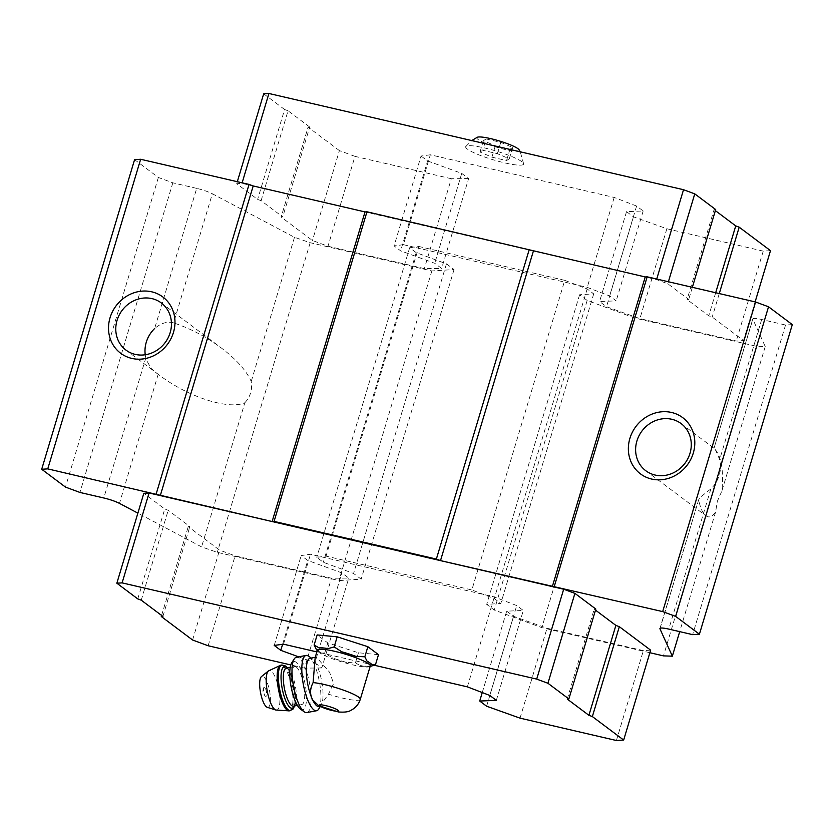 <?xml version="1.0" encoding="UTF-8"?>
<svg xmlns="http://www.w3.org/2000/svg" width="834" height="834" viewBox="0 0 834 834"><rect width="100%" height="100%" fill="white"/><g stroke="black" fill="none" stroke-linecap="round" stroke-linejoin="round"><path stroke-width="0.63" stroke-dasharray="4.17 3.13" d="M486.118 138.944L500.754 142.343L512.681 147.493L509.96 149.244L495.323 145.846L483.397 140.696L486.118 138.944L482.719 150.266L497.356 153.665L509.282 158.814L506.561 160.566L491.924 157.167L479.998 152.017L482.719 150.266M519.113 149.818A22.153 3.388 16.7 0 1 503.027 148.984A22.153 3.388 16.7 0 1 478.07 139.455A22.153 3.388 16.7 0 1 477.288 137.266M319.651 706.502L328.492 694.149L333.621 683.526L329.576 672.235L317.212 658.099L315.169 657.557M319.234 706.648A24.624 7.131 79.3 0 0 320.6 705.845L321.455 704.553A24.624 7.131 79.3 0 0 321.538 680.408A24.624 7.131 79.3 0 0 312.448 658.996A24.624 7.131 79.3 0 0 310.112 658.266M370.265 666.053A27.605 4.212 16.7 0 1 369.347 666.752A27.605 4.212 16.7 0 1 344.88 662.821A27.605 4.212 16.7 0 1 318.942 652.344A27.605 4.212 16.7 0 1 317.764 651.271A27.605 4.212 16.7 0 1 317.379 650.186M792.3 324.603L785.534 325.031L761.682 319.495A14.063 2.148 16.7 0 0 752.81 318.911A14.063 2.148 16.7 0 0 752.841 319.214L765.226 346.558L756.365 346.266L634.705 318.035L587.178 300.448L579.588 294.756L593.714 293.86L587.157 288.939L564.743 280.349L471.856 589.961L326.052 556.122L316.764 557.362L323.321 562.272L353.564 573.469L361.164 579.161L338.958 580.568L217.299 552.327L201.588 546.906L137.881 513.139M770.491 250.659L763.225 251.117L666.866 228.756L633.454 216.83L626.543 211.648L643.16 210.981L636.592 206.061L614.189 197.46L430.344 154.79L403.375 244.675L394.086 245.915L400.643 250.836L434.754 263.283L441.655 268.465L424.36 268.621L327.991 246.249L312.437 240.494L281.131 217.028L282.747 216.923L261.094 200.681L257.633 199.399L236.71 183.709L241.954 183.376L656.556 279.609L667.794 283.758L688.717 299.448L687.101 299.552L708.764 315.794L712.215 317.076L743.521 340.553L736.255 341.012L639.897 318.64L606.485 306.714L599.573 301.543L616.19 300.865L609.623 295.945L587.219 287.344L414.05 247.156L409.65 247.74L416.208 252.66L446.461 263.857L454.05 269.549L431.845 270.956L310.196 242.715L294.475 237.294L212.347 193.769L173.608 322.883C167.561 321.121 161.233 322.987 154.644 328.502L196.688 188.369A14.063 2.148 16.7 0 1 212.347 193.769M403.375 244.675L414.05 247.156L418.939 246.499L326.052 556.122M196.688 188.369L172.826 182.823L158.356 177.475L134.587 159.648M145.241 354.763A29.461 26.886 -53.1 0 0 145.846 357.849C148.525 365.302 152.643 370.765 158.199 374.257L159.127 374.966C187.952 396.984 228.662 410.172 244.842 402.739L201.588 546.906M660.121 628.283L698.694 499.702C699.809 497.773 703.854 494.197 710.829 488.974A29.461 26.886 -53.1 0 0 719.638 459.628C716.562 451.882 714.717 448.119 714.102 448.327L714.311 448.483C721.201 455.833 723.756 469.917 721.973 490.726L717.334 501.317L715.593 511.993C712.413 516.83 709.15 518.081 705.825 515.756C702.603 513.181 700.226 507.833 698.694 499.702L659.923 628.523M752.81 318.911L713.998 448.275L752.841 319.214M765.226 346.558L721.973 490.726M785.534 325.031L692.647 634.643M715.593 511.993L679.7 631.64M756.365 346.266L663.478 655.878M649.863 652.72L541.819 627.648L494.291 610.061L486.702 604.369L500.827 603.472L494.27 598.551L471.856 589.961M634.705 318.035L541.819 627.648M587.178 300.448L494.291 610.061M579.588 294.756L486.702 604.369M593.714 293.86L500.827 603.472M587.157 288.939L494.27 598.551M564.743 280.349L418.939 246.499M409.65 247.74L316.764 557.362M416.208 252.66L323.321 562.272M446.461 263.857L353.564 573.469M454.05 269.549L361.164 579.161M431.845 270.956L338.958 580.568M310.196 242.715L217.299 552.327M244.842 402.739C250.367 396.817 252.493 389.728 251.222 381.472C246.447 370.671 236.481 359.506 221.333 347.976C206.217 336.79 190.298 328.429 173.608 322.883M294.475 237.294L251.222 381.472M172.826 182.823L79.939 492.446M158.356 177.475L65.469 487.087M650.635 650.166L643.368 650.624L547.01 628.252L513.598 616.326L506.686 611.155L523.304 610.478L516.736 605.557L494.333 596.956L310.488 554.287L301.199 555.538L307.756 560.448L341.867 572.895L348.768 578.077L331.463 578.233L235.105 555.861L219.55 550.106L188.244 526.64L189.86 526.535L168.207 510.293L164.746 509.011L143.823 493.321M595.83 609.06L594.215 609.164L595.507 610.134M668.399 281.756L667.794 283.758M656.723 279.046L656.556 279.609M692.356 287.313L688.717 299.448M715.687 209.563L714.071 209.668L687.101 299.552M715.687 292.734L708.764 315.794M714.071 209.668L715.364 210.637M719.273 293.568L712.215 317.076M755.124 301.887L743.521 340.553M763.225 251.117L736.255 341.012M666.866 228.756L639.897 318.64M633.454 216.83L606.485 306.714M626.543 211.648L599.573 301.543M643.16 210.981L616.19 300.865M636.592 206.061L609.623 295.945M614.189 197.46L587.219 287.344M430.344 154.79L421.055 156.031L394.086 245.915M421.055 156.031L427.613 160.952L400.643 250.836M427.613 160.952L461.723 173.399L434.754 263.283M461.723 173.399L468.625 178.57L441.655 268.465M468.625 178.57L451.319 178.726L424.36 268.621M451.319 178.726L354.961 156.365L327.991 246.249M354.961 156.365L339.407 150.61L312.437 240.494M339.407 150.61L308.1 127.133L281.131 217.028M308.1 127.133L309.716 127.039L282.747 216.923M309.716 127.039L288.053 110.797L261.094 200.681M288.053 110.797L284.603 109.515L257.633 199.399M237.315 181.708L236.71 183.709M284.603 109.515L263.68 93.825M242.131 182.823L241.954 183.376M467.384 149.088A30.243 4.618 16.7 0 1 465.799 146.482A30.243 4.618 16.7 0 1 495.969 150.985A30.243 4.618 16.7 0 1 523.637 163.839A30.243 4.618 16.7 0 1 499.827 161.671A30.243 4.618 16.7 0 1 467.384 149.088M567.245 699.059L594.215 609.164M616.399 740.509L643.368 650.624M520.041 718.147L547.01 628.252M486.629 706.221L513.598 616.326M482.261 692.564L506.686 611.155M496.334 700.362L523.304 610.478M489.767 695.441L516.736 605.557M467.363 686.851L494.333 596.956M374.185 665.219L316.857 651.917M283.518 644.182L310.488 554.287M274.23 645.422L301.199 555.538M282.601 644.307L307.756 560.448M298.635 656.848L314.898 662.78L341.867 572.895M314.898 662.78L321.799 667.961L348.768 578.077M321.799 667.961L304.504 668.117L331.463 578.233M304.504 668.117L290.785 664.938M208.135 645.756L235.105 555.861M192.581 640.001L219.55 550.106M161.598 615.45L188.244 526.64M162.891 616.42L189.86 526.535M141.238 600.178L168.207 510.293M137.777 598.906L164.746 509.011M378.49 654.669L358.453 652.772L327.772 642.899L317.149 634.935M318.849 647.757L328.085 648.633M341.763 651.802L355.899 656.358M367.033 661.164L371.933 664.844M373.111 665.574L369.399 666.481A29.117 4.441 16.7 0 1 360.152 665.605L355.43 662.853L346.485 662.436A29.117 4.441 16.7 0 1 332.349 657.88L324.749 652.98L321.215 653.074A29.117 4.441 16.7 0 1 317.879 651.031A29.117 4.441 16.7 0 1 316.639 649.894M369.399 666.481L360.152 665.605M346.485 662.436L332.349 657.88M321.215 653.074L316.315 649.394M324.749 652.98L327.772 642.899M355.43 662.853L358.453 652.772M264.628 687.383A4.65 1.345 79.3 0 0 263.794 687.602A4.65 1.345 79.3 0 0 263.732 692.064A4.65 1.345 79.3 0 0 265.41 696.192A4.65 1.345 79.3 0 0 266.588 693.054A4.65 1.345 79.3 0 0 264.628 687.383M267.255 707.305A15.825 4.587 79.3 0 0 270.112 694.545A15.825 4.587 79.3 0 0 263.617 676.728A15.825 4.587 79.3 0 0 261.459 676.572M296.383 667.137A19.349 5.598 79.3 0 0 294.548 666.564A19.349 5.598 79.3 0 0 292.63 686.611A19.349 5.598 79.3 0 0 301.72 704.584A19.349 5.598 79.3 0 0 304.118 687.456A19.349 5.598 79.3 0 0 296.383 667.137M300.448 709.098A24.624 7.131 79.3 0 0 306.182 691.501A24.624 7.131 79.3 0 0 295.903 662.113A24.624 7.131 79.3 0 0 291.723 662.821M306.776 712.58A28.137 8.152 79.3 0 0 310.269 687.664A28.137 8.152 79.3 0 0 299.01 658.12A28.137 8.152 79.3 0 0 296.351 657.286M318.755 708.973A28.137 8.152 79.3 0 0 319.37 681.576A28.137 8.152 79.3 0 0 308.82 656.275M512.681 147.493L509.282 158.814M500.754 142.343L497.356 153.665M509.96 149.244L506.561 160.566M495.323 145.846L491.924 157.167M483.397 140.696L479.998 152.017M360.278 699.34A27.605 4.212 16.7 0 1 328.492 694.149M158.199 374.257L119.46 503.382M145.846 357.849L103.802 497.981M710.829 488.974L668.795 629.107M761.682 319.495L719.638 459.628M275.835 710.036A20.141 5.838 79.3 0 0 279.463 693.784A20.141 5.838 79.3 0 0 271.196 671.109A20.141 5.838 79.3 0 0 268.454 670.911M289.346 710.86A23.216 6.724 79.3 0 0 292.223 690.291A23.216 6.724 79.3 0 0 282.934 665.918A23.216 6.724 79.3 0 0 280.745 665.23M290.524 710.631A23.216 6.724 79.3 0 0 293.412 690.072A23.216 6.724 79.3 0 0 284.123 665.699A23.216 6.724 79.3 0 0 281.923 665.011M294.193 706.002A21.1 6.109 79.3 0 0 294.214 686.319A21.1 6.109 79.3 0 0 287.032 667.982M288.105 668.701A19.349 5.598 79.3 0 0 286.281 668.128L286.896 668.43C287.918 668.493 289.721 671.964 292.286 678.824C296.07 691.574 295.57 702.082 294.538 704.136L293.443 706.148A19.349 5.598 79.3 0 0 295.851 689.009A19.349 5.598 79.3 0 0 288.105 668.701M645.777 470.73L705.825 515.756M681.128 423.599L714.311 448.483M125.944 350.082L159.127 374.966M161.285 302.94L221.333 347.976M369.347 666.752L370.129 666.502M317.764 651.271L317.243 650.635M263.794 687.602A7.037 7.037 0 0 0 265.41 696.192M294.6 705.929L295.34 701.894L294.319 686.382L289.679 671.579L287.438 667.909M297.384 705.397L301.72 704.584M290.211 667.388L294.548 666.564M312.448 658.996L311.197 658.057M321.121 705.147L320.141 706.732M465.799 146.482L471.752 140.571M523.637 163.839L520.26 151.83"/><path stroke-width="1.25" d="M471.752 140.571L477.288 137.266A22.153 3.388 16.7 0 1 499.013 140.852A22.153 3.388 16.7 0 1 519.113 149.818L520.26 151.83M318.557 705.616L338.323 711.955C344.484 712.434 348.633 711.902 350.76 710.391C355.482 708.066 358.651 704.386 360.278 699.34L370.265 666.053A27.605 4.212 16.7 0 0 345.036 654.075A27.605 4.212 16.7 0 0 317.379 650.186L315.169 657.557L313.104 682.608C310.488 687.56 309.914 692.366 311.384 697.015L312.635 699.872L318.557 705.616M137.881 513.139L119.46 503.382A14.063 2.148 16.7 0 0 103.802 497.981L79.939 492.446L65.469 487.087L41.7 469.261L134.587 159.648L140.644 159.273L249.053 184.429L253.192 185.961L365.021 211.919L366.96 211.794L645.224 276.951L647.163 276.825L755.573 301.991L768.531 306.787L792.3 324.603L699.413 634.215L692.647 634.643L668.795 629.107A14.063 2.148 16.7 0 0 659.923 628.523A14.063 2.148 16.7 0 0 659.955 628.826L672.34 656.17L663.478 655.878L649.863 652.72M755.573 301.991L662.686 611.603L675.644 616.399L699.413 634.215M768.531 306.787L675.644 616.399M679.7 631.64L672.34 656.17M154.644 328.502A29.461 26.886 -53.1 0 0 146.273 342.253A29.461 26.886 -53.1 0 0 145.241 354.763M41.7 469.261L47.757 468.885L272.134 521.531L274.073 521.406L436.37 559.072L440.508 560.615L662.686 611.603M140.644 159.273L47.757 468.885M110.046 317.754A35.174 32.099 126.9 0 1 166.247 299.959A35.174 32.099 126.9 0 1 148.942 357.619A35.174 32.099 126.9 0 1 110.046 317.754M249.053 184.429L156.156 494.041M253.192 185.961L160.305 495.573M365.021 211.919L272.134 521.531M366.96 211.794L274.073 521.406M529.256 249.46L436.37 559.072M533.406 250.992L440.508 560.615M645.224 276.951L552.337 586.563M647.163 276.825L554.276 586.438M629.889 438.403A35.174 32.099 126.9 0 1 686.08 420.607A35.174 32.099 126.9 0 1 668.785 478.268A35.174 32.099 126.9 0 1 629.889 438.403M290.785 664.938L208.135 645.756L192.581 640.001L161.285 616.524L162.891 616.42L141.238 600.178L137.777 598.906L116.854 583.206L143.823 493.321L149.067 492.988L563.669 589.221L574.907 593.37L595.83 609.06L568.861 698.955L567.245 699.059L588.908 715.301L615.878 625.406L619.328 626.688L650.635 650.166L623.665 740.05L616.399 740.509L520.041 718.147L486.629 706.221L479.717 701.04L482.261 692.564M595.507 610.134L615.878 625.406M636.905 440.998A29.461 26.886 126.9 0 1 681.128 423.599A29.461 26.886 126.9 0 1 684.954 463.287A29.461 26.886 126.9 0 1 645.777 470.73A29.461 26.886 126.9 0 1 636.905 440.998M117.062 320.35A29.461 26.886 126.9 0 1 161.285 302.94A29.461 26.886 126.9 0 1 165.122 342.638A29.461 26.886 126.9 0 1 125.944 350.082A29.461 26.886 126.9 0 1 117.062 320.35M237.315 181.708L263.68 93.825L268.923 93.491L683.526 189.714L694.764 193.874L668.399 281.756M683.526 189.714L656.723 279.046M694.764 193.874L715.687 209.563L692.356 287.313M715.364 210.637L735.734 225.91L715.687 292.734M735.734 225.91L739.185 227.192L719.273 293.568M739.185 227.192L770.491 250.659L755.124 301.887M268.923 93.491L242.131 182.823M116.854 583.206L122.108 582.883L536.7 679.105L563.669 589.221M536.7 679.105L547.938 683.265L574.907 593.37M547.938 683.265L568.861 698.955M588.908 715.301L592.359 716.573L619.328 626.688M592.359 716.573L623.665 740.05M479.717 701.04L496.334 700.362L489.767 695.441L467.363 686.851L374.185 665.219M316.857 651.917L283.518 644.182L274.23 645.422L280.787 650.343L282.601 644.307M280.787 650.343L298.635 656.848M161.285 616.524L161.598 615.45M122.108 582.883L149.067 492.988M317.243 650.635L316.639 649.894A29.117 4.441 16.7 0 1 316.315 649.394L314.116 645.016L317.149 634.935L337.186 636.832L367.857 646.704L378.49 654.669L375.467 664.75L370.129 666.502M314.116 645.016L318.849 647.757A29.117 4.441 16.7 0 1 328.085 648.633L334.163 646.913L341.763 651.802A29.117 4.441 16.7 0 1 355.899 656.358L364.833 656.785L367.033 661.164A29.117 4.441 16.7 0 1 371.933 664.844L375.467 664.75M364.833 656.785L367.857 646.704M334.163 646.913L337.186 636.832M312.635 699.872A24.624 7.131 79.3 0 0 319.234 706.648L319.745 706.554M315.242 657.296L310.112 658.266A24.624 7.131 79.3 0 0 306.349 672.225A24.624 7.131 79.3 0 0 311.384 697.015M275.835 710.036A20.141 5.838 79.3 0 1 267.297 691.386A20.141 5.838 79.3 0 1 268.454 670.911L261.459 676.572A15.825 4.587 79.3 0 0 260.552 692.658A15.825 4.587 79.3 0 0 267.255 707.305L275.835 710.036L289.346 710.86L293.088 709.015L294.6 705.929M311.197 658.057L308.82 656.275A28.137 8.152 79.3 0 0 308.809 656.264A28.137 8.152 79.3 0 0 306.151 655.43L296.351 657.286A28.137 8.152 79.3 0 0 294.235 658.933L291.723 662.821A24.624 7.131 79.3 0 0 291.129 686.893A24.624 7.131 79.3 0 0 300.448 709.098L304.202 711.819A28.137 8.152 79.3 0 0 306.776 712.58L316.576 710.735A28.137 8.152 79.3 0 0 318.755 708.973L320.141 706.732M294.235 658.933A28.137 8.152 79.3 0 0 293.547 686.445A28.137 8.152 79.3 0 0 304.202 711.819M306.151 655.43A28.137 8.152 79.3 0 0 301.939 673.403A28.137 8.152 79.3 0 0 309.039 702.989A28.137 8.152 79.3 0 0 316.576 710.735M319.808 705.96A10.018 1.532 16.7 0 1 330.514 706.971A10.018 1.532 16.7 0 1 336.196 711.235A10.018 1.532 16.7 0 1 319.808 705.96M313.104 682.608A27.605 4.212 16.7 0 1 343.118 690.01A27.605 4.212 16.7 0 1 360.278 699.34M660.121 628.283L659.955 628.826M268.454 670.911L280.745 665.23A23.216 6.724 79.3 0 0 278.431 689.291A23.216 6.724 79.3 0 0 289.346 710.86M280.745 665.23L281.923 665.011A23.216 6.724 79.3 0 0 279.619 689.072A23.216 6.724 79.3 0 0 290.524 710.631M287.032 667.982A21.1 6.109 79.3 0 0 286.291 667.336A21.1 6.109 79.3 0 0 282.413 689.666A21.1 6.109 79.3 0 0 294.193 706.002M290.211 667.388L286.281 668.128A19.349 5.598 79.3 0 0 284.363 688.175A19.349 5.598 79.3 0 0 293.443 706.148L297.384 705.397M281.923 665.011L285.572 666.022L287.438 667.909"/></g></svg>
